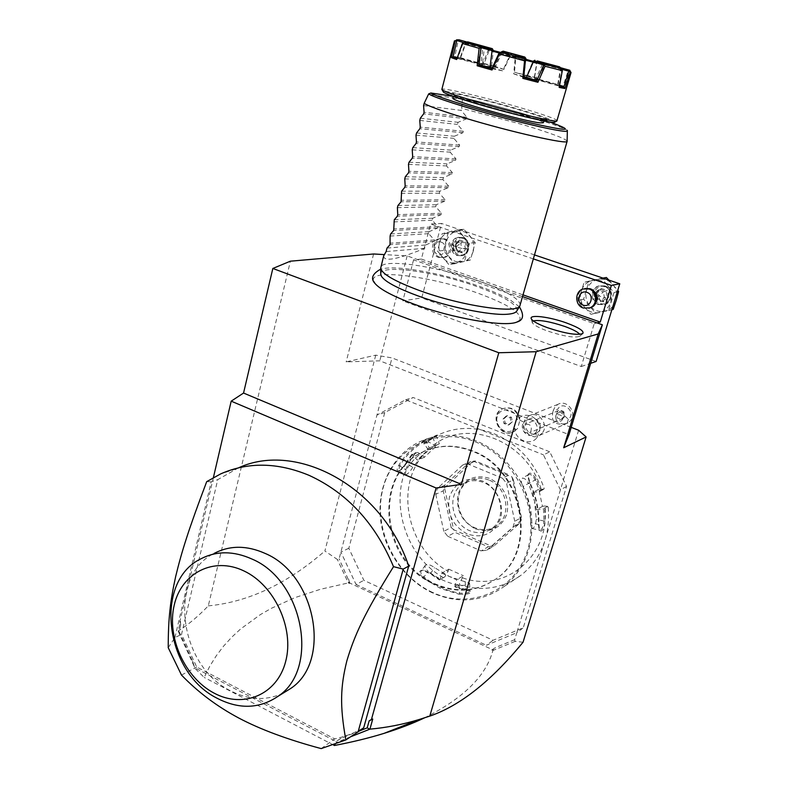 <?xml version="1.0" encoding="UTF-8"?>
<svg xmlns="http://www.w3.org/2000/svg" width="788" height="788" viewBox="0 0 788 788"><rect width="100%" height="100%" fill="white"/><g stroke="black" fill="none" stroke-linecap="round" stroke-linejoin="round"><path stroke-width="0.59" stroke-dasharray="3.94 2.96" d="M522.68 296.662L407.169 255.913L384.16 254.593M519.262 320.815C523.616 314.185 509.856 304.986 477.991 293.205C430.957 275.928 367.287 267.91 373.719 281.385M571.211 427.372L392 357.91L375.748 355.161L346.168 361.889L379.796 360.825L569.005 434.641M375.748 355.161L324.863 551.009L337.343 559.431L339.106 558.82L392 357.91M373.601 253.982L346.168 361.889M213.4 477.558L179.753 622.047L180.698 624.943L179.142 631.612L178.177 631.021C188.056 624.864 198.093 616.482 208.288 605.874L290.378 261.183M208.288 605.874C248.338 602.071 287.187 583.78 324.863 551.009M578.628 430.248L560.426 489.85L543.444 454.843L549.768 451.829L566.572 486.423L523.262 627.78L493.091 640.289L363.859 580.323L348.828 548.281L384.761 412.557L413.158 397.497L549.768 451.829M384.761 412.557L376.979 414.981L405.593 399.782L543.444 454.843M537.012 437.586L539.77 430.593C539.967 424.466 537.485 419.837 532.314 416.704C526.414 414.045 521.42 415.059 517.312 419.748C516.002 408.43 499.996 406.125 497.218 416.754C493.958 427.165 507.807 436.552 514.741 428.534C514.938 440.128 530.452 446.52 537.012 437.586L535.545 432.839L533.614 434.493C526.945 438.758 518.662 428.15 523.961 422.161L519.903 420.221L519.322 418.97L517.312 419.748M523.045 642.22L515.056 641.383L514.682 639.698L516.82 632.695L523.262 627.78M566.572 486.423L560.426 489.85L516.82 632.695L486.383 645.283L493.091 640.289M405.593 399.782L413.158 397.497M348.828 548.281L340.879 552.083L356.048 584.479L363.859 580.323M356.048 584.479L486.383 645.283M434.385 584.233C456.823 593.768 477.538 591.867 496.548 578.53C538.145 550.251 522.907 469.234 472.248 451.278C454.321 444.393 437.419 444.806 421.521 452.548C371.818 475.134 380.89 562.465 434.385 584.233M472.879 451.022C454.971 444.136 438.069 444.56 422.181 452.292C372.527 474.849 381.579 562.1 435.035 583.839C457.454 593.364 478.158 591.463 497.149 578.136C538.716 549.886 523.498 468.949 472.879 451.022M432.582 592.438C394.886 575.339 372.379 527.32 383.145 487.939C393.35 448.342 435.892 425.776 475.469 441.901C515.224 457.404 540.401 509.245 527.556 550.182C515.303 591.374 470.091 610.119 432.582 592.438M432.75 593.009C404.362 579.948 383.401 549.463 380.368 517.608C377.373 485.753 392.68 455.001 419.019 442.058C436.936 433.597 455.966 433.213 476.09 440.886C502.783 451.652 524.591 478.513 530.531 508.634C535.495 541.208 526.926 567.005 504.822 586.006C482.837 601.825 458.803 604.15 432.75 593.009M443.299 577.555C400.294 553.403 385.913 487.9 416.103 452.608L417.709 452.499L422.88 455.425C394.571 488.038 407.967 549.138 448.086 571.339L444.777 576.915L439.3 579.919L430.337 573.763L422.732 570.138C418.438 570.611 418.586 573.201 423.146 577.89L440.334 588.409L459.099 594.231L459.493 593.128C446.609 590.833 434.759 585.454 423.944 576.993L428.219 571.31C425.382 568.867 424.446 566.838 425.402 565.223C427.411 563.863 430.475 564.681 434.602 567.675L449.268 576.471L456.695 579.82L454.784 586.439L455.789 587.385L459.7 584.962L459.483 583.544L463.403 575.742L456.695 579.82M398.639 465.541L399.713 465.905L398.718 470.534L405.081 474.652C407.012 474.888 409.573 472.465 412.764 467.363L422.821 454.843L428.396 449.544L435.419 446.826L433.902 444.954L428.731 441.989L428.406 440.866L424.279 442.413L436.926 435.094L425.55 439.812C414.261 445.752 405.288 454.331 398.639 465.541C396.778 469.136 396.679 470.958 398.354 471.027C400.747 470.062 403.338 467.254 406.115 462.605L411.927 454.213L416.103 452.608M428.406 440.866L438.197 434.956C455.75 426.692 474.346 426.259 494.007 433.676C518.021 443.94 534.737 462.142 544.163 488.294L543.917 489.21L538.805 489.279L532.678 492.559L539.672 491.495L540.627 490.195L544.163 488.294M444.777 576.915L439.3 579.919M448.086 571.339L448.707 569.163L441.881 573.152L439.999 579.751M439.891 579.791L430.366 573.309L423.629 570.148L421.186 570.857C420.211 572.492 421.127 574.541 423.944 576.993L423.146 577.89M441.881 573.152L449.268 576.471L469.589 583.278C468.633 585.051 465.127 585.701 459.059 585.238C447.929 583.169 437.645 578.53 428.219 571.31M430.337 573.763L434.602 567.675M459.099 594.231C467.57 594.556 471.332 593.551 470.397 591.217L455.789 587.385M462.773 577.919C505.384 593.433 551.265 555.343 544.764 506.014L547.601 506.379L548.271 507.462L544.764 509.491L545.178 520.957C543.858 529.29 542.006 532.461 539.603 530.482L538.943 524.69C539.297 510.171 536.283 496.125 529.891 482.561L527.94 474.947C529.467 471.549 532.235 472.997 536.234 479.301L540.627 490.195M548.271 507.462C550.29 535.909 541.474 558.298 521.833 574.649C503.227 588.331 482.522 591.768 459.7 584.962M465.984 589.867L465.649 589.247L454.843 586.558M454.784 586.439L459.483 583.544M547.601 506.379L543.385 508.802L544.764 509.491M545.178 520.957L543.986 521.035C543.287 526.965 541.868 530.048 539.731 530.265L539.031 529.457L538.411 524.375C538.765 510.023 535.781 496.144 529.467 482.739L527.783 476.011L528.709 474.425C530.777 473.982 532.924 475.785 535.141 479.823L539.741 491.387M543.493 508.89L543.986 521.045M538.943 524.69L530.649 522.582C530.6 525.911 531.063 527.871 532.038 528.472C534.195 528.295 535.613 525.222 536.293 519.282L534.53 501.188L532.678 492.559M529.891 482.561L522.927 486.639C528.255 498.223 530.836 510.21 530.649 522.582M536.234 479.301L528.64 483.684C526.423 479.636 524.286 477.843 522.247 478.306C520.76 479.528 520.986 482.305 522.927 486.639M539.672 491.495L543.917 489.21M433.902 444.954C467.451 417.916 526.719 440.719 541.1 488.934M544.764 506.014L542.469 506.349L538.805 489.279M448.707 569.163L463.403 575.742M435.419 446.826L424.387 457.296L422.88 455.425M447.751 536.283L481.173 550.91L488.196 546.803L455.08 532.393L447.751 536.283L443.811 531.348L451.169 527.507L453.622 529.654L444.521 487.742L443.22 490.875L435.754 494.293L437.379 488.511L444.826 485.152L469.845 461.965L462.595 465.097L468.299 464.152L475.489 461.019L509.324 474.898L502.449 478.217L506.556 483.241L513.392 479.862L521.489 517.48L514.751 521.301L512.998 527.182L519.745 523.301L493.859 546.045L486.895 550.152L481.173 550.91M486.895 550.152L512.998 527.182M514.751 521.301L506.556 483.241M502.449 478.217L468.299 464.152M462.595 465.097L437.379 488.511M435.754 494.293L443.811 531.348M424.387 457.296L417.285 460.103L411.927 454.213M405.081 474.652L406.145 470.042C411.947 460.537 419.649 453.208 429.253 448.057L439.32 443.772L435.725 445.575L422.821 454.843L417.285 460.103M428.396 449.544L423.796 443.713L436.414 436.256L426.328 440.472C415.168 446.343 406.303 454.824 399.713 465.905L406.145 470.042M428.731 441.989L423.786 443.841M423.796 443.713L424.279 442.413M432.819 437.113L435.725 445.575M425.55 439.812L429.253 448.057M406.115 462.605L406.391 463.275L412.597 454.42M398.718 470.534L399.457 470.722C401.624 469.815 403.939 467.333 406.391 463.275L412.764 467.363M412.715 454.43L417.709 452.499M542.469 506.349L536.382 509.816L543.385 508.802M536.382 509.816L534.53 501.188L528.64 483.684M488.196 546.803L491.574 546.202L453.691 529.743L455.08 532.393M491.574 546.202L493.859 546.045M519.745 523.301L521.292 520.06L521.489 517.48M513.392 479.862L511.964 476.986L509.324 474.898M444.521 487.742L473.184 461.128L469.845 461.965M473.184 461.128L511.964 476.986M475.489 461.019L473.283 461.118M444.826 485.152L444.55 487.644M451.169 527.507L443.22 490.875M512.033 477.075L521.292 520.06M521.252 520.169L491.673 546.192M475.174 528.758C490.225 533.496 500.804 528.6 506.92 514.052C509.846 498.055 504.133 486.166 489.781 478.395C474.603 473.972 464.112 479.015 458.33 493.524C455.543 509.206 461.157 520.947 475.174 528.758M488.806 480.01C481.823 477.292 475.272 477.617 469.136 480.985C452.036 489.841 455.917 520.484 474.967 527.763C482.561 530.836 489.644 530.304 496.194 526.167C512.18 516.544 507.462 486.787 488.806 480.01M463.718 483.487C446.52 492.401 450.44 523.301 469.618 530.669C477.272 533.762 484.393 533.23 490.993 529.073C507.078 519.39 502.311 489.368 483.527 482.522C476.494 479.774 469.894 480.099 463.718 483.487L469.136 480.985M467.156 533.939C452.46 525.704 446.56 513.352 449.465 496.883C455.513 481.645 466.506 476.356 482.423 481.025C496.223 486.61 504.763 504.33 500.439 518.543C494.027 533.821 482.936 538.953 467.156 533.939M459.059 585.238L459.493 593.128C465.55 593.571 469.057 592.901 470.012 591.099L465.649 589.247L465.216 581.426M514.682 639.698L495.386 647.628L492.313 649.607L349.882 583.09L339.106 558.82M348.68 579.269L349.291 581.81L348.148 582.539L337.343 559.431M348.148 582.539L349.163 583.465L349.882 583.09M349.163 583.465L349.291 581.81M178.216 631.247L195.217 668.648L204.181 677.414L209.795 666.185L216.286 655.764L223.605 646.111L231.721 637.206L240.576 629.001L260.365 614.61L271.23 608.375L294.732 597.698L320.421 589.286L348.109 582.972M180.698 624.943L180.432 621.358L178.177 631.021M179.753 622.047L180.432 621.358M515.056 641.383L493.278 650.327L493.278 649.007L491.702 650.07L493.278 650.327M424.525 717.848C463.177 698.542 485.96 676.134 492.864 650.612M350.709 736.76L336.575 742.394L335.008 744.66M179.142 631.612L192.587 661.191L194.764 667.81L335.954 741.439L341.017 738.307L359.151 731.067M238.567 467.816L217.724 479.656L181.536 634.379L196.714 667.022L334.683 738.878C344.927 736.721 354.61 732.998 363.731 727.708M333.669 745.143L204.181 677.414M336.575 742.394L335.954 741.439M192.587 661.191L194.764 667.81M341.017 738.307L335.816 741.735M492.313 649.607L491.702 650.07M495.386 647.628L493.278 649.007M321.179 748.6L334.683 738.878M181.496 675.07L196.714 667.022M168.228 647.697L174.936 637.581L181.536 634.379M174.936 637.581L211.164 481.803L217.724 479.656M206.702 481.645L211.164 481.803M283.188 693.115C266.551 700.896 249.146 700.207 230.982 691.046C178.768 666.303 167.283 576.058 214.237 553.343L200.684 558.909M514.741 428.534L516.179 429.706L517.578 428.544L519.903 420.221M535.545 432.839C540.844 426.919 532.727 416.32 526.049 420.408L523.961 422.161M516.179 429.706L513.618 431.657C500.547 439.468 488.353 415.187 502.153 408.903C510.644 406.312 516.367 409.661 519.322 418.97M517.578 428.544L514.229 431.41C501.168 439.211 488.974 414.951 502.774 408.676C511.905 406.115 517.677 409.898 520.07 420.014M512.358 421.747L509.245 424.624L505.187 423.028L504.221 418.546L507.324 415.66L511.392 417.256L512.358 421.747L508.024 425.116L503.956 423.511L502.99 419.019L506.093 416.133L510.171 417.729L511.136 422.23M505.187 423.028L503.956 423.511M509.245 424.624L508.024 425.116M511.392 417.256L510.171 417.729M507.324 415.66L506.093 416.133M504.221 418.546L502.99 419.019M536.766 433.134L538.687 431.489C543.966 425.599 535.879 415.059 529.24 419.127L527.162 420.871C521.883 426.82 530.117 437.379 536.766 433.134L533.614 434.493M542.154 433.114L539.504 435.38C530.225 441.369 518.662 426.623 526.039 418.28L528.994 415.818C538.283 410.184 549.531 424.899 542.154 433.114M568.345 419.265L567.084 423.343L570.522 420.723C577.604 412.902 566.867 398.964 557.953 404.352L555.116 406.706L553.196 410.676L557.589 409.474C562.563 399.447 576.983 412.508 568.345 419.265L557.589 409.474M567.084 423.343C555.028 426.012 550.388 421.797 553.196 410.676M556.446 420.428L555.481 416.625C556.978 414.399 558.978 414.104 561.46 415.759L562.415 419.61C560.898 421.807 558.909 422.082 556.446 420.428M556.436 414.281L557.392 411.563L558.574 410.578C563.824 410.046 565.646 412.39 564.011 417.601L561.627 418.999L557.382 418.152L556.436 414.281L561.056 411.011L563.026 412.016L564.139 413.818L562.415 419.61M561.627 418.999L563.676 416.616M561.056 411.011L564.139 413.818M523.725 425.333C522.05 430.888 523.99 433.37 529.526 432.779L530.708 431.775C532.393 426.249 530.482 423.757 524.966 424.289L523.725 425.333M407.169 255.913L379.796 360.825M413.582 259.843L402.816 300.878L421.738 297.894L441.546 223.447L430.622 223.979L421.363 259.065L413.582 259.843L594.211 323.671L581.278 366.519L402.816 300.878M596.112 361.475L421.738 297.894M581.278 366.519L590.665 363.327M597.087 322.913L594.211 323.671M421.363 259.065L523.173 294.929M533.466 258.937L430.622 223.979M439.862 257.243C431.46 254.8 432.001 239.976 440.571 238.606L444.777 238.872C453.12 241.246 452.736 255.923 444.314 257.479L439.862 257.243M588.912 308.167L584.41 307.773C575.93 305.271 575.654 291.343 584.056 288.772L584.883 288.516M534.609 254.957L441.546 223.447M463.462 236.41C467.057 240.951 468.161 246.112 466.791 251.884C465.048 257.518 461.581 261.074 456.38 262.542C451.1 263.606 446.56 262.02 442.757 257.784C439.221 253.283 438.118 248.171 439.448 242.448C441.132 236.843 444.56 233.278 449.741 231.741C455.021 230.598 459.591 232.155 463.462 236.41L469.54 243.108L464.782 260.552L448.756 264.443L437.517 251.067L442.137 233.74L458.133 229.672L463.462 236.41M607.587 285.453C611.458 290.24 612.601 295.628 611.005 301.617C609.006 307.448 605.135 311.083 599.402 312.511C593.591 313.526 588.636 311.792 584.519 307.31C580.707 302.562 579.574 297.234 581.12 291.304C583.051 285.512 586.873 281.858 592.586 280.351C598.397 279.257 603.401 280.961 607.587 285.453L614.049 292.496L608.563 310.561L590.901 314.304L578.766 300.198L584.105 282.262L601.727 278.312L607.587 285.453M470.495 259.932L454.587 263.783L443.427 250.535L448.027 233.366L463.915 229.328L475.233 242.645L470.495 259.932L464.782 260.552M475.233 242.645L469.54 243.108M463.915 229.328L458.133 229.672M448.027 233.366L442.137 233.74M443.427 250.535L437.517 251.067M454.587 263.783L448.756 264.443M473.224 251.264C471.49 256.849 468.042 260.365 462.881 261.823C457.651 262.877 453.139 261.301 449.367 257.115C445.86 252.653 444.767 247.599 446.097 241.936C447.771 236.39 451.179 232.854 456.311 231.327C461.551 230.204 466.092 231.741 469.924 235.947C473.489 240.448 474.583 245.551 473.224 251.264M457.178 255.509L461.541 255.736C469.796 254.219 470.2 239.926 462.024 237.621L457.907 237.365C449.515 238.705 448.953 253.135 457.178 255.509M462.93 237.552C471.086 239.857 470.692 254.13 462.448 255.637L458.084 255.42C449.869 253.046 450.431 238.636 458.813 237.296L462.93 237.552M463.078 238.419C453.77 234.844 449.259 251.648 458.714 254.494C467.993 258.159 472.613 241.256 463.078 238.419M466.663 248.456L462.28 252.938L456.538 250.948L455.139 244.497L459.502 239.995L459.335 241.108L464.142 242.753L465.304 248.161L461.66 251.904L456.863 250.239L455.7 244.851L459.335 241.108L455.828 241.374L456.213 246.871L461.827 248.466L460.655 243.029L464.142 242.753L465.265 241.965L466.663 248.456L461.827 248.466L458.173 252.229L461.758 251.924L456.863 250.239L453.356 250.564L456.213 246.871L460.655 243.029L455.828 241.374L452.184 245.147L455.769 244.832L459.424 241.069M455.139 244.497L455.779 244.802L456.932 250.259M456.538 250.948L456.961 250.298M462.28 252.938L461.758 251.924M452.184 245.147L456.213 246.871L458.173 252.229L453.356 250.564L452.184 245.147M611.862 309.753L608.563 310.561M617.329 291.816L614.049 292.496M608.888 280.104L617.753 290.427M602.958 278.095L601.727 278.312M613.172 309.438L595.649 313.151L583.612 299.174L588.922 281.405L606.405 277.484M588.922 281.405L584.105 282.262M583.612 299.174L578.766 300.198M595.649 313.151L590.901 314.304M616.186 300.435C614.197 306.207 610.365 309.812 604.682 311.23C598.919 312.225 594.004 310.511 589.926 306.089C586.144 301.39 585.031 296.111 586.567 290.25C588.488 284.507 592.271 280.892 597.934 279.405C603.697 278.322 608.651 280.006 612.798 284.448C616.64 289.186 617.772 294.515 616.186 300.435M598.516 304.562L604.76 304.434C612.749 301.706 612.286 288.388 604.11 286.044L598.2 286.083C589.985 288.595 590.242 302.139 598.516 304.562M604.839 285.906C613.015 288.241 613.468 301.548 605.489 304.266L599.254 304.395C590.99 301.971 590.734 288.447 598.939 285.945L604.839 285.906M604.869 286.773C594.723 282.892 589.523 300.277 599.855 303.4C609.971 307.379 615.29 289.885 604.869 286.773M608.661 297.263L603.785 301.853L597.511 299.686L596.083 292.939L600.929 288.349L600.84 289.531L606.09 291.333L607.282 296.978L603.224 300.799L597.994 298.987L596.802 293.372L600.84 289.531L597.994 290.102L598.555 295.894L604.475 297.578L603.273 291.905L607.223 290.496L608.661 297.263L604.475 297.578L600.397 301.43L603.312 300.819L597.994 298.987L595.137 299.607L603.273 291.905L597.994 290.102L593.935 293.954L596.841 293.353L600.889 289.511M596.083 292.939L596.851 293.323L598.053 299.016L597.511 299.686M603.785 301.853L603.312 300.819M593.935 293.954L598.555 295.894L600.397 301.43L595.137 299.607L593.935 293.954M443.408 238.971C451.77 241.355 451.386 256.061 442.954 257.617L438.483 257.38C430.071 254.928 430.612 240.084 439.192 238.705L443.408 238.971M441.211 242.152C434.139 239.404 430.731 252.278 437.931 254.455C444.984 257.252 448.461 244.329 441.211 242.152M380.771 274.352C378.792 263.645 435.616 271.535 477.656 286.842C504.517 296.633 517.617 304.621 516.948 310.787M506.822 314.284C489.644 315.673 448.342 307.32 417.886 296.052C404.352 291.077 394.256 286.359 387.607 281.897M520.228 305.232C520.05 299.007 506.556 291.048 479.764 281.355C438.295 266.383 382.288 257.962 380.752 267.339M567.133 141.111C564.917 138.392 550.231 132.926 523.094 124.731L461.719 108.311L462.448 98.825C504.783 108.636 567.636 127.646 567.34 130.798C569.153 130.877 564.366 126.021 541.386 119.244C516.8 111.512 490.963 104.39 463.896 97.889L462.448 98.825M549.6 121.943C528.896 114.871 491.397 104.351 464.083 97.929L463.896 97.889M453.07 98.303L457.503 98.382C475.765 100.775 545.621 120.623 543.208 122.79M555.077 122.041C553.619 120.268 542.242 116.22 520.937 109.887C484.709 99.111 438.01 88.305 443.496 92.186M557.392 120.771C556.338 119.067 544.577 114.881 522.109 108.212C487.063 97.82 441.615 87.064 441.851 89.379M454.449 40.809L456.459 41.104L453.12 57.229L459.798 58.627L465.501 43.232L482.739 47.644L481.005 63.808L495.12 67.482L501.946 52.737L525.074 59.021L523.498 75.195L537.436 79.145L544.084 64.32L560.898 69.167L558.002 85.331L564.218 87.438L569.428 71.816L571.054 72.496M459.798 58.627L460.566 57.691L454.676 56.45L453.12 57.229M532.885 62.498L536.874 63.513L534.313 79.066L539.494 80.11L544.084 65.138L539.425 79.775L534.234 78.012L536.707 62.784L532.826 61.661L526.719 75.746L514.485 72.279L515.894 56.943L510.466 55.465L503.926 69.413L491.535 66.182L493.357 50.934L489.368 49.92L483.783 64.291L478.178 63.129L481.448 48.117L477.755 63.326L482.512 64.98L488.117 50.265L491.998 51.387M454.676 56.45L478.178 63.129M483.783 64.291L460.566 57.691M491.613 50.097L481.547 47.743L491.948 50.964M498.981 52.954L525.448 60.154M533.131 62.154L544.084 65.138M492.136 67.867L502.665 70.851L509.491 56.273L515.185 57.82L513.717 73.855L523.833 76.495M481.468 48.147L481.163 46.925L481.468 48.147M500.39 52.382L524.503 58.923M533.88 61.562L544.183 64.764M559.49 85.784L539.494 80.11M534.313 79.066L559.421 86.168M562.051 69.354L544.626 64.498L543.986 65.148M544.626 64.498L545.326 63.848M545.227 63.818L543.927 65.04M539.425 79.775L563.105 85.931L568.178 70.644L544.567 64.389M563.105 85.931L534.234 78.012M557.737 84.119L560.593 68.3L537.239 62.114L536.707 62.784M537.239 62.114L537.249 61.602M526.719 75.746L536.382 77.717L542.834 63.198L533.309 60.981M536.382 77.717L514.485 72.279M517.44 56.5L516.14 56.194L515.894 56.943M525.832 59.297L524.325 74.299M510.811 54.599L510.466 55.465M503.926 69.413L494.834 66.281L501.227 52.353M508.762 54.116L510.634 54.697M494.834 66.281L482.453 63.05L491.535 66.182M493.288 50.097L484.374 47.3L482.62 63.099M489.506 48.639L489.368 49.92M460.616 57.711L466.171 42.631L489.259 49.073M465.501 43.232L466.171 42.631M483.763 46L484.078 46.935L482.739 47.644M466.191 42.345L467.067 42.059M482.453 63.05L481.005 63.808M495.12 67.482L494.923 66.3M501.946 52.737L501.749 51.624M525.783 58.154L525.074 59.021M524.247 74.279L523.498 75.195M537.436 79.145L536.559 77.766M544.084 64.32L542.834 63.198M560.12 67.344L560.898 69.167M543.277 63.02L543.996 62.38M557.786 84.129L558.002 85.331M564.218 87.438L563.272 85.981M569.428 71.816L568.178 70.644M568.581 70.457L568.306 69.521M559.185 87.399L558.909 86.059M562.11 69.413L537.426 62.833L537.455 61.651M558.85 86.04L561.942 69.669M513.717 73.855L523.754 77.323M536.874 63.513L537.426 62.833M491.781 68.635L502.665 70.851M509.491 56.273L509.659 55.485L498.932 52.983M509.659 55.485L511.077 54.658M514.603 55.613L515.185 57.82M525.468 60.203L515.431 57.051M457.07 58.342L457.592 58.509L456.656 59.524M457.592 58.509L482.512 64.98M488.117 50.265L487.979 49.398L463.206 42.828L457.661 58.529M477.755 63.326L457.198 57.977M487.979 49.398L488.53 48.354M458.577 39.695L456.459 41.104M481.695 48.117L481.468 47.241L458.143 40.73L454.843 56.5M481.468 47.241L481.173 46.403M481.005 46.354L481.163 46.925M463.255 42.503L481.261 47.27M423.58 105.602L461.167 110.409L461.719 108.311M383.697 255.834C383.5 262.118 397.182 259.607 424.752 248.319L425.628 244.999L434.06 241.384L434.434 239.966L428.623 233.652L429.155 231.652L437.606 228.047L437.98 226.629L432.169 220.246L432.691 218.237L441.162 214.641L441.536 213.223L435.725 206.771L436.256 204.752L444.737 201.176L445.121 199.738L439.3 193.227L439.832 191.198L448.333 187.623L448.717 186.185L442.895 179.605L443.437 177.566L451.948 174.01L452.332 172.562L446.51 165.913L447.052 163.865L455.582 160.319L455.966 158.861L450.145 152.153L450.687 150.084L459.237 146.558L459.631 145.091L453.799 138.314L454.341 136.235L462.911 132.719L463.305 131.251L457.473 124.396L458.025 122.317L466.604 118.811L466.998 117.333L461.167 110.409M420.339 118.22L458.025 122.317M419.768 120.426L457.473 124.396M416.556 132.975L454.341 136.235M415.985 135.172L453.799 138.314M412.784 147.642L450.687 150.084M412.232 149.828L450.145 152.153M409.041 162.239L447.052 163.865M408.489 164.406L446.51 165.913M405.318 176.748L443.437 177.566M404.766 178.906L442.895 179.605M401.624 191.169L439.832 191.198M401.072 193.316L439.3 193.227M397.94 205.52L436.256 204.752M397.388 207.648L435.725 206.771M394.276 219.783L432.691 218.237M393.734 221.901L432.169 220.246M390.641 233.967L429.155 231.652M390.099 236.075L428.623 233.652M387.016 248.072L425.628 244.999M424.752 248.319L386.12 251.589M533.249 320.893L532.255 322.607C533.506 324.912 538.509 327.69 547.256 330.94C563.42 336.279 574.245 338.082 579.732 336.338L579.84 334.348M543.986 521.035L536.293 519.282M459.502 239.995L465.265 241.965M600.929 288.349L607.223 290.496M464.083 97.929L453.08 96.303M462.329 99.278L428.445 94.333M544.321 120.15C534.766 118.968 503.335 111.187 478.809 103.888C452.893 95.969 445.043 92.6 455.247 93.792C478.976 97.101 568.424 123.43 544.321 120.15M466.998 117.333L424.072 112.26M466.604 118.811L423.668 113.836M463.305 131.251L420.25 127.144M462.911 132.719L419.846 128.71M459.631 145.091L416.448 141.939M459.237 146.558L416.044 143.495M455.966 158.861L412.666 156.645M455.582 160.319L412.272 158.201M452.332 172.562L408.903 171.272M451.948 174.01L408.509 172.818M448.717 186.185L405.17 185.82M448.333 187.623L404.776 187.357M445.121 199.738L401.456 200.28M444.737 201.176L401.062 201.817M441.536 213.223L397.753 214.671M441.162 214.641L397.369 216.188M437.98 226.629L394.079 228.973M437.606 228.047L393.695 230.48M434.434 239.966L390.424 243.187M434.06 241.384L390.04 244.694M422.181 452.292L421.521 452.548M434.05 436.493L438.197 434.956M426.919 439.133L419.019 442.058M422.732 570.138L423.629 570.148M504.822 586.006L521.833 574.649M539.603 530.482L539.031 529.457M527.94 474.947L527.783 476.011M436.926 435.094L436.414 436.256L439.32 443.772M398.354 471.027L399.457 470.722M430.297 447.535L436.66 445.082M532.038 528.472L539.731 530.265M528.709 474.425L522.247 478.306M490.993 529.073L496.194 526.167M469.589 583.278L470.012 591.099M470.397 591.217L469.52 590.458M425.402 565.223L421.186 570.857M497.149 578.136L496.548 578.53M235.77 469.027L220.64 473.913M539.77 430.593C539.997 424.515 537.514 419.886 532.314 416.704M514.229 431.41L513.618 431.657M502.774 408.676L502.153 408.903M526.049 420.408L529.24 419.127M557.953 404.352L528.994 415.818M539.504 435.38L567.981 422.89M556.407 414.35L555.481 416.625M562.888 418.556L529.526 432.779M558.574 410.578L524.966 424.289M461.541 255.736L462.448 255.637M457.907 237.365L458.813 237.296M604.76 304.434L605.489 304.266M598.2 286.083L598.939 285.945M444.314 257.479L442.954 257.617M440.571 238.606L439.192 238.705M584.056 288.772L582.933 288.989M519.381 306.768L510.417 300.09C505.857 297.214 491.791 290.545 479.124 286.241C443.25 273.446 396.374 264.541 380.693 269.151M463.699 97.879L430.317 92.925M544.242 121.007L544.735 120.456L543.168 120.022C529.841 118.978 454.361 97.16 452.903 95.515L453.07 96.244M545.296 63.877L544.035 65.148M454.686 40.789L456.991 39.41M582.696 333.61L579.732 336.338M531.25 318.736L532.255 322.607"/><path stroke-width="1.18" d="M384.16 254.593L373.601 253.982L290.378 261.183L272.835 268.462L498.804 352.748L536.165 351.724L598.21 333.954L602.367 324.774L522.68 296.662M373.719 281.385L375.049 283.522C380.151 289.432 392.897 296.209 413.276 303.853C452.007 318.382 504.99 327.424 516.898 322.065L519.262 320.815M547.512 327.709C538.017 324.203 532.599 321.209 531.25 318.736C528.876 314.215 549.591 316.796 566.533 322.981C579.131 327.68 584.509 331.226 582.696 333.61C576.777 335.452 565.045 333.491 547.512 327.709M602.367 324.774L569.005 434.641L563.686 447.751L598.21 333.954M359.151 731.067L367.208 727.846L369.148 720.882L372.754 719.03L369.927 729.136C386.287 727.698 402.707 724.487 419.167 719.513L429.785 716.105L536.165 351.724M429.785 716.105C460.172 705.644 491.259 681.019 523.045 642.22L586.114 436.946L578.628 430.248L571.211 427.372M563.686 447.751L586.114 436.946M272.835 268.462L243.551 393.045L231.189 401.161L213.4 477.558M231.189 401.161L436.119 487.999L461.364 484.354L243.551 393.045M461.364 484.354L498.804 352.748M436.119 487.999L371.434 719.464L372.754 719.03M369.927 729.136L350.709 736.76M335.008 744.66L334.368 745.507C352.531 742.04 369.07 737.992 383.983 733.392C399.142 728.693 412.656 723.512 424.525 717.848M367.208 727.846L369.651 729.205M369.148 720.882L371.434 719.464M408.706 566.109L403.239 569.094L358.107 731.825L363.731 727.708L408.706 566.109C382.338 486.708 296.859 440.886 238.567 467.816M334.368 745.507L333.669 745.143M358.107 731.825L345.843 739.932L321.179 748.6C287.65 739.597 260.079 729.343 238.449 717.858C216.828 706.284 197.837 692.022 181.496 675.07L168.228 647.697C168.208 617.989 170.366 600.801 175.635 576.658C181.664 551.708 188.322 530.225 206.702 481.645L220.64 473.913C248.102 461.807 277.612 462.3 309.172 475.391C347.153 492.864 375.275 523.291 393.517 566.67L403.239 569.094M214.237 553.343C229.869 545.257 246.802 545.266 265.044 553.383C315.781 574.383 332.053 661.428 290.713 688.466L283.188 693.115M345.843 739.932C339.569 705.142 340.583 686.358 346.799 661.063C354.472 635.236 364.164 613.862 393.517 566.67M216.375 697.872C238.695 709.594 259.282 709.042 278.154 696.218C319.898 668.913 303.321 580.49 252.012 559.066C233.563 550.782 216.454 550.733 200.684 558.909C153.906 581.603 164.603 671.612 216.375 697.872M243.955 570.955C213.548 556.23 181.319 573.043 174.178 605.322C166.613 637.403 184.904 677.887 214.159 693.154C243.275 708.885 277.258 694.76 285.67 661.447C294.535 628.361 274.48 585.188 243.955 570.955M590.665 363.327L596.112 361.475L619.772 283.788L611.37 285.414L600.259 322.075L597.087 322.913M523.173 294.929L600.259 322.075M611.37 285.414L533.466 258.937M584.883 288.516L590.104 288.733C598.486 291.156 598.969 304.848 590.803 307.645L588.912 308.167M619.772 283.788L534.609 254.957M617.753 290.427L618.629 291.54L616.186 300.435L613.172 309.438L611.862 309.753M618.629 291.54L617.329 291.816M602.958 278.095L606.405 277.484L608.888 280.104M588.991 288.95C597.393 291.373 597.875 305.104 589.69 307.901L583.297 308.029C574.797 305.517 574.521 291.56 582.933 288.989L588.991 288.95M586.922 292.358C579.19 289.373 575.23 302.7 583.12 305.104C590.842 308.157 594.861 294.761 586.922 292.358M516.948 310.787L516.652 311.27C515.401 312.925 512.121 313.929 506.822 314.284C490.658 315.545 448.195 307.123 417.561 295.727C403.88 290.674 393.892 286.064 387.607 281.897C383.254 278.922 380.968 276.401 380.771 274.352L380.673 268.275C381.953 273.909 394.64 281.237 418.724 290.26C460.35 305.705 516.367 314.067 519.794 306.069L567.124 141.279L567.34 130.798C568.345 133.172 539.573 127.42 502.99 117.678C466.437 107.966 432.632 97.052 428.682 93.88L424.151 103.376C428.78 106.252 442.196 111.088 464.408 117.875C510.082 131.832 568.67 145.012 567.124 141.279M424.151 103.376L423.58 105.602L424.072 112.26L423.668 113.836L420.339 118.22L419.768 120.426L420.25 127.144L419.846 128.71L416.556 132.975L415.985 135.172L416.448 141.939L416.044 143.495L412.784 147.642L412.232 149.828L412.666 156.645L412.272 158.201L409.041 162.239L408.489 164.406L408.903 171.272L408.509 172.818L405.318 176.748L404.766 178.906L405.17 185.82L404.776 187.357L401.624 191.169L401.062 201.817L397.94 205.52L397.388 207.648L397.753 214.671L397.369 216.188L394.276 219.783L393.695 230.48L390.641 233.967L390.099 236.075L390.04 244.694L387.016 248.072L386.12 251.589L383.697 255.834L380.673 268.275M428.682 93.88L430.859 93.004C435.577 96.845 487.398 112.615 527.674 122.307C568.936 131.704 576.245 131.586 549.6 121.943M544.242 121.007L543.208 122.79L539.898 122.869C524.158 121.332 449.298 100.115 453.07 98.303L453.07 96.244M442.166 89.852C444.954 91.763 456.025 95.624 475.391 101.416C509.304 111.541 553.393 122.081 556.86 121.007L571.054 72.496L570.118 72.407L564.947 88.522L559.185 87.399L562.327 70.644L545.05 66.261L537.918 82.277L522.848 78.376L524.542 60.834L499.385 53.998L492.007 69.994L477.154 65.759L479.134 48.334L462.349 43.468L456.656 59.524L451.396 57.642L455.119 41.153L454.449 40.809L441.851 89.379L443.496 92.186C446.215 94.077 456.941 97.83 475.666 103.445C508.457 113.255 551.107 123.42 554.535 122.347L555.077 122.041M477.154 65.759L478.759 64.931L491.87 68.654L492.007 69.994M491.948 50.964L498.981 52.954M525.448 60.154L533.131 62.154M526.551 77.185L533.387 61.809L543.7 65.03L536.786 80.701L523.833 76.495M490.924 49.043L464.703 42.03L490.924 49.043L491.998 51.387L490.018 67.256L492.136 67.867M491.613 50.097L500.39 52.382M524.503 58.923L533.88 61.562M559.421 86.168L564.011 87.064L559.49 85.784M562.051 69.354L568.877 71.255L563.844 87.025M545.326 63.848L568.926 70.043L570.118 72.407M568.926 70.043L545.621 63.562M537.249 61.602L537.258 60.922L560.12 67.344M559.697 66.882L537.258 60.922M534.855 60.233L533.052 61.336M517.44 56.5L525.911 58.479L525.832 59.297M516.071 56.076L515.372 54.815L524.778 57.032L525.911 58.479M524.778 57.032L503.177 51.161L515.372 54.815M512.013 53.899L510.811 54.599M501.227 52.353L501.464 51.841L508.762 54.116M493.327 50.53L492.323 48.669L467.678 41.872L492.323 48.669M489.86 48.038L489.506 48.639M467.067 42.059L467.678 41.872M503.177 51.161L501.464 51.841M564.011 87.064L564.947 88.522M562.327 70.644L561.036 68.221L534.993 61.021L544.922 64.104L544.173 64.843L545.05 66.261M544.922 64.104L561.036 68.221M522.848 78.376L523.665 77.303L536.973 80.76L537.918 82.277M524.542 60.834L525.468 60.203L523.665 77.303M533.387 61.809L534.993 61.021M500.794 52.244L524.237 58.617L500.794 52.244L499.228 52.757L499.385 53.998M525.32 59.849L524.237 58.617M491.87 68.654L499.228 52.757M490.018 67.256L478.759 64.931M479.134 48.334L480.601 47.566L491.909 50.53M478.946 64.98L480.926 47.96M464.703 42.03L462.349 43.468M480.601 47.566L480.355 46.551M451.396 57.642L452.933 56.864L457.07 58.342M457.198 57.977L452.933 56.864M455.119 41.153L456.518 40.405L463.255 42.503M453.1 56.913L456.764 40.779M458.577 39.695L481.025 45.94L458.577 39.695M456.518 40.405L457.365 39.715M579.84 334.348C577.87 332.014 572.876 329.394 564.858 326.468C550.034 321.534 539.494 319.682 533.249 320.893M453.08 96.303L430.859 93.004M419.167 719.513L383.983 733.392M278.154 696.218L290.713 688.466M590.803 307.645L589.69 307.901M516.898 322.065C523.478 320.174 524.306 315.072 519.381 306.768M375.049 283.522C370.39 278.607 372.271 273.82 380.693 269.151M516.652 311.27L519.794 306.069M556.86 121.007L554.535 122.347M569.665 70.142L570.876 72.358"/></g></svg>

